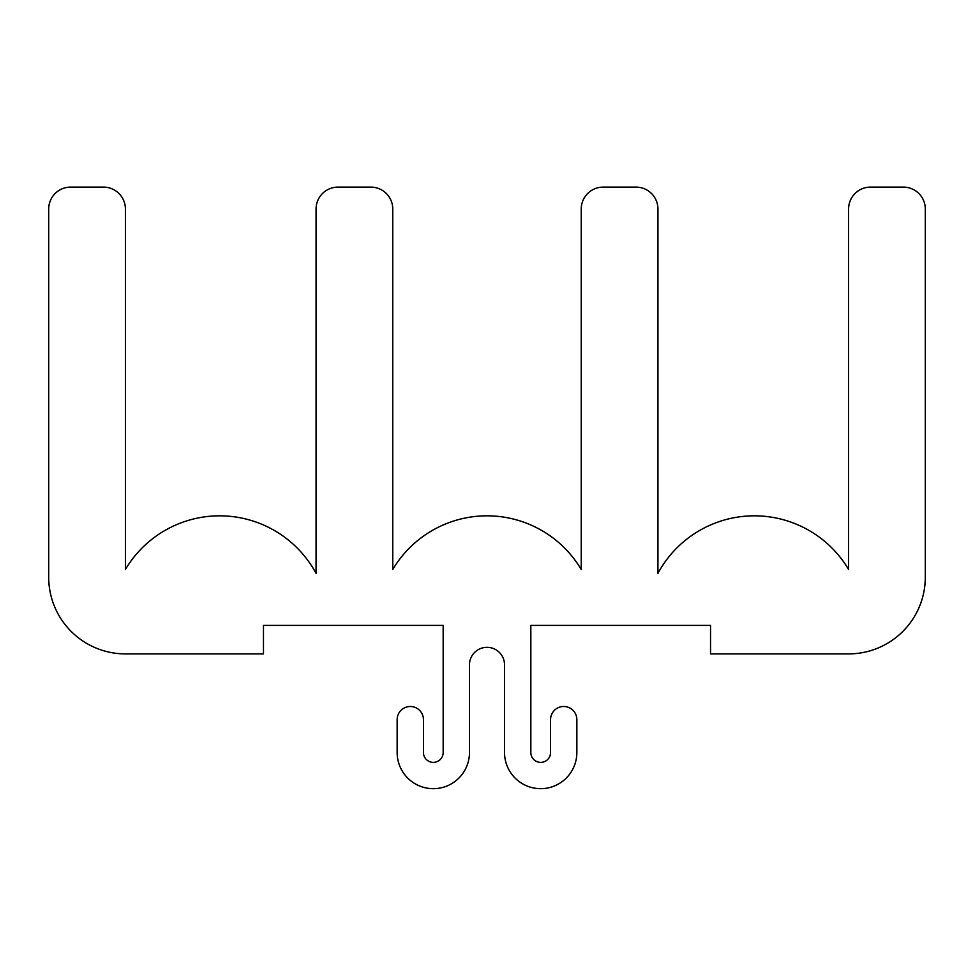 <?xml version="1.0" encoding="UTF-8"?>
<svg xmlns="http://www.w3.org/2000/svg" width="974" height="974" viewBox="0 0 974 974"><rect width="100%" height="100%" fill="white"/><g stroke="black" fill="none" stroke-linecap="round" stroke-linejoin="round"><path stroke-width="1.46" d="M925.3 577.192A76.703 76.703 0 0 1 848.597 653.895L710.533 653.895L710.533 625.405L530.83 625.405L530.83 752.512A9.862 9.862 0 0 0 540.692 762.374A9.862 9.862 0 0 0 550.553 752.512L550.553 719.64A13.149 13.149 0 0 1 563.702 706.491A13.149 13.149 0 0 1 576.851 719.64L576.851 752.512A36.16 36.16 0 0 1 540.692 788.672A36.16 36.16 0 0 1 504.532 752.512L504.532 664.852A17.532 17.532 0 0 0 487 647.32A17.532 17.532 0 0 0 469.468 664.852L469.468 752.512A36.16 36.16 0 0 1 433.308 788.672A36.16 36.16 0 0 1 397.149 752.512L397.149 719.64A13.149 13.149 0 0 1 410.298 706.491A13.149 13.149 0 0 1 423.447 719.64L423.447 752.512A9.862 9.862 0 0 0 433.308 762.374A9.862 9.862 0 0 0 443.17 752.512L443.17 625.405L263.467 625.405L263.467 653.895L125.403 653.895A76.703 76.703 0 0 1 48.7 577.192L48.7 209.02A21.915 21.915 0 0 1 70.615 187.105L103.487 187.105A21.915 21.915 0 0 1 125.403 209.02L125.403 569.486A109.575 109.575 0 0 1 316.063 573.357L316.063 209.02A21.915 21.915 0 0 1 337.978 187.105L370.851 187.105A21.915 21.915 0 0 1 392.766 209.02L392.766 569.486A109.575 109.575 0 0 1 581.235 569.486L581.235 209.02A21.915 21.915 0 0 1 603.149 187.105L636.022 187.105A21.915 21.915 0 0 1 657.937 209.02L657.937 573.357A109.575 109.575 0 0 1 848.597 569.486L848.597 209.02A21.915 21.915 0 0 1 870.513 187.105L903.385 187.105A21.915 21.915 0 0 1 925.3 209.02L925.3 577.192"/></g></svg>
